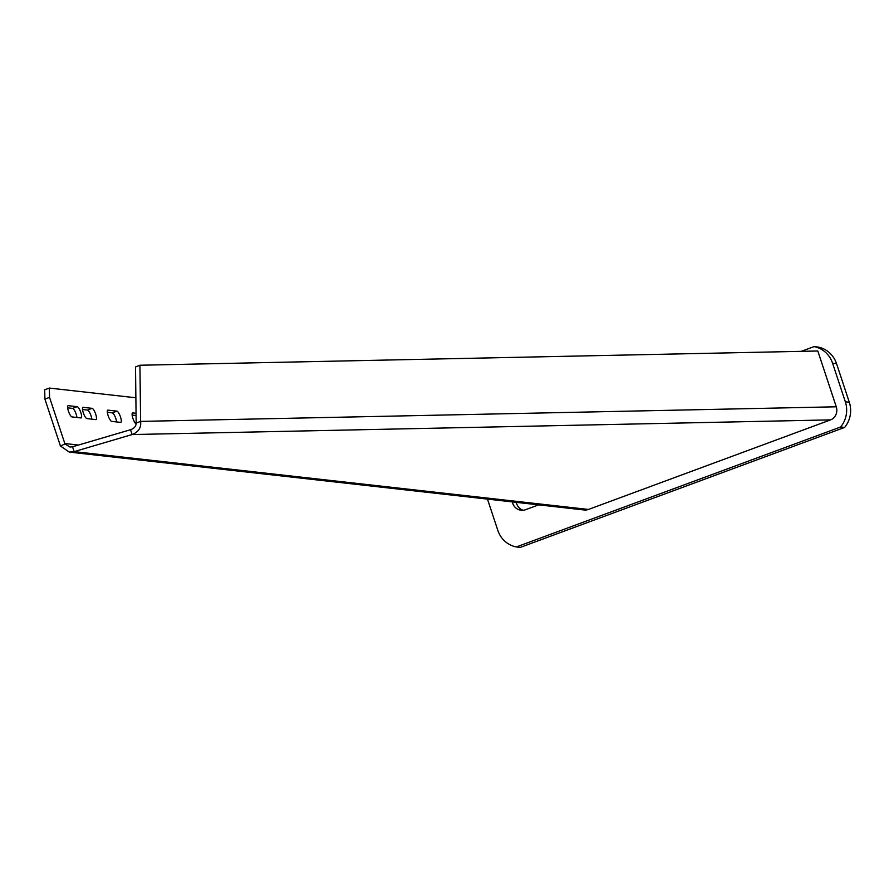 <?xml version="1.0" encoding="UTF-8"?>
<svg xmlns="http://www.w3.org/2000/svg" width="894" height="894" viewBox="0 0 894 894"><rect width="100%" height="100%" fill="white"/><g stroke="black" fill="none" stroke-linecap="round" stroke-linejoin="round"><path stroke-width="1.34" d="M516.296 502.35A10.672 10.203 -83.6 0 0 523.135 510.25M801.236 351.342L814.054 346.604L818.021 347.051A25.602 24.484 96.4 0 1 836.538 363.657L832.571 363.21L845.333 401.797A25.602 24.484 -83.6 0 1 840.639 426.986L516.33 546.949A25.602 24.484 96.4 0 1 497.813 530.343L487.476 499.109M516.33 546.949L520.297 547.396L844.606 427.433A25.602 24.484 -83.6 0 0 849.3 402.233L836.538 363.657M512.329 501.903A10.672 10.203 -83.6 0 0 525.65 509.681L538.657 504.864M814.054 346.604A25.602 24.484 96.4 0 1 832.571 363.21M844.606 427.433L840.639 426.986M95.692 414.168A5.979 1.576 69.7 0 0 92.093 408.346L83.176 407.34A5.979 1.576 69.7 0 0 82.963 407.362A5.979 1.576 69.7 0 0 83.421 413.151A5.979 1.576 69.7 0 0 86.897 418.593L95.814 419.599A5.979 1.576 69.7 0 0 96.027 419.577A5.979 1.576 69.7 0 0 95.692 414.168M82.539 409.508L87.467 410.067A5.979 1.576 -110.3 0 1 91.065 415.889A5.979 1.576 -110.3 0 1 91.825 419.152M120.5 416.962A5.979 1.576 69.7 0 0 116.902 411.139L107.973 410.134A5.979 1.576 69.7 0 0 107.761 410.156A5.979 1.576 69.7 0 0 108.219 415.933A5.979 1.576 69.7 0 0 111.694 421.387L120.623 422.393A5.979 1.576 69.7 0 0 120.835 422.37A5.979 1.576 69.7 0 0 120.5 416.962M107.336 412.29L112.264 412.849A5.979 1.576 -110.3 0 1 115.862 418.671A5.979 1.576 -110.3 0 1 116.622 421.946M80.818 412.503A5.979 1.576 69.7 0 0 77.219 406.681L68.29 405.675A5.979 1.576 69.7 0 0 68.078 405.697A5.979 1.576 69.7 0 0 68.536 411.475A5.979 1.576 69.7 0 0 72.012 416.928L80.941 417.934A5.979 1.576 69.7 0 0 81.153 417.911A5.979 1.576 69.7 0 0 80.818 412.503M67.653 407.832L72.582 408.39A5.979 1.576 -110.3 0 1 76.18 414.213A5.979 1.576 -110.3 0 1 76.94 417.476M78.46 445.056L64.815 443.525L49.55 397.372L44.912 399.093L60.177 445.234A10.247 9.8 -83.6 0 0 60.479 446.028L69.341 452.107L584.128 509.971A10.247 9.8 96.4 0 0 588.464 509.446L830.582 419.878L132.111 434.551L74.135 451.626L72.537 446.799L130.524 429.723L132.111 434.551C138.548 432.026 141.375 427.645 140.593 421.398L136.167 423.119C136.089 426.259 134.212 428.449 130.524 429.723M60.479 446.028L64.96 443.927L69.922 447.022L72.537 446.799M69.341 452.107L74.135 451.626L588.464 509.446M132.133 415.084L136.078 415.531M136.056 413.285L132.77 412.916A5.979 1.576 69.7 0 0 132.558 412.939A5.979 1.576 69.7 0 0 132.815 418.113A5.979 1.576 69.7 0 0 136.078 424.002M44.912 399.093L44.7 389.773L49.338 388.063L135.877 397.785M49.55 397.372L49.338 388.063M136.167 423.119L135.519 366.953L139.933 365.233L817.809 350.996L836.27 406.792A10.247 9.398 88.8 0 1 831.901 419.264L830.582 419.878M139.933 365.233L140.593 421.398L836.27 406.792M849.3 402.233L845.333 401.797M87.467 410.067L92.093 408.346M112.264 412.849L116.902 411.139M72.582 408.39L77.219 406.681"/></g></svg>
